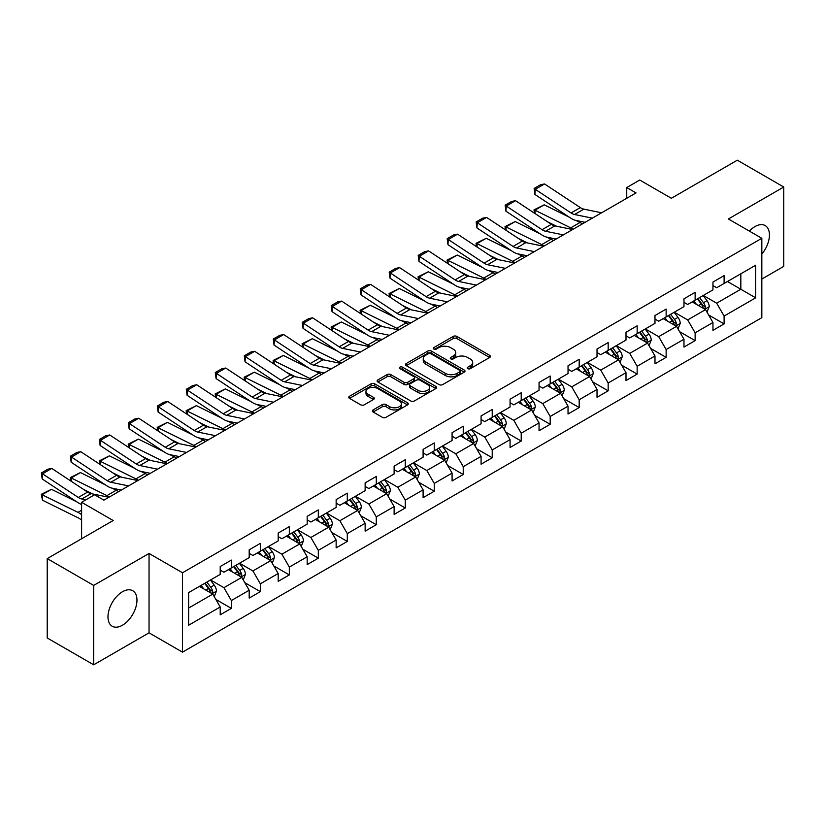 <?xml version="1.0" encoding="UTF-8"?>
<svg xmlns="http://www.w3.org/2000/svg" width="825" height="825" viewBox="0 0 825 825"><rect width="100%" height="100%" fill="white"/><g stroke="black" fill="none" stroke-linecap="round" stroke-linejoin="round"><path stroke-width="1.24" d="M467.754 368.651A1.805 1.042 0 0 0 470.302 368.651L489.679 357.472A2.578 1.485 0 0 0 490.442 356.421A2.578 1.485 0 0 0 489.679 355.358L456.854 336.414A2.578 1.485 0 0 0 453.203 336.414L433.826 347.593A1.805 1.042 0 0 0 433.3 348.336A1.805 1.042 0 0 0 433.826 349.068A1.805 1.042 0 0 0 436.384 349.068L438.89 347.624A8.25 4.764 0 0 1 450.563 347.624L453.296 349.202A8.25 4.764 0 0 1 455.709 352.574A8.25 4.764 0 0 1 453.296 355.946L450.79 357.39A1.805 1.042 0 0 0 450.264 358.122A1.805 1.042 0 0 0 450.79 358.865A1.805 1.042 0 0 0 453.348 358.865L455.854 357.421A8.25 4.764 0 0 1 467.528 357.421L470.26 358.999A8.25 4.764 0 0 1 472.673 362.361A8.25 4.764 0 0 1 470.26 365.733L467.754 367.187A1.805 1.042 0 0 0 467.218 367.919A1.805 1.042 0 0 0 467.754 368.651L467.754 367.187M122.471 625.226A20.491 11.828 120 0 0 135.867 607.159A20.491 11.828 120 0 0 132.722 590.741A20.491 11.828 120 0 0 122.471 591.752A20.491 11.828 120 0 0 109.086 609.809A20.491 11.828 120 0 0 112.231 626.237A20.491 11.828 120 0 0 122.471 625.226M761.826 254.09A20.491 11.828 120 0 0 765.198 225.586A20.491 11.828 120 0 0 754.947 226.597A20.491 11.828 120 0 0 749.378 231.103M373.137 409.901A2.578 1.485 0 0 0 372.384 410.963A2.578 1.485 0 0 0 373.137 412.015L382.357 417.326A2.578 1.485 0 0 0 385.997 417.326L407.519 404.9A2.578 1.485 0 0 0 408.272 403.848A2.578 1.485 0 0 0 407.519 402.796L374.694 383.842A2.578 1.485 0 0 0 371.044 383.842L349.522 396.268A2.578 1.485 0 0 0 348.769 397.32A2.578 1.485 0 0 0 349.522 398.372L360.649 404.797A2.578 1.485 0 0 0 364.299 404.797L373.508 399.486A2.578 1.485 0 0 0 374.261 398.423A2.578 1.485 0 0 0 373.508 397.372L367.991 394.195A6.899 3.981 0 0 1 365.97 391.37A6.899 3.981 0 0 1 370.229 387.698A6.899 3.981 0 0 1 377.747 388.554L399.362 401.032A6.899 3.981 0 0 1 401.383 403.848A6.899 3.981 0 0 1 397.124 407.529A6.899 3.981 0 0 1 389.606 406.663L385.997 404.59A2.578 1.485 0 0 0 382.357 404.59L373.137 409.901L373.137 412.015L382.357 406.735L382.357 404.59M761.826 279.056L783.75 266.392L783.75 187.017L737.303 160.194L671.344 198.278L639.757 180.036L626.742 187.553L636.034 192.916L103.898 500.146L94.607 494.773L81.603 502.291L81.603 538.756M93.679 585.42L93.679 664.806L149.047 632.837L149.047 553.451L93.679 585.42L47.221 558.607L113.19 520.523L81.603 502.291M149.047 553.451L182.49 572.767L761.826 238.291L761.826 317.677L182.49 652.152L182.49 572.767M783.75 187.017L728.382 218.976L761.826 238.291M439.075 384.584A2.578 1.485 0 0 0 442.716 384.584L464.238 372.157A2.578 1.485 0 0 0 464.991 371.106A2.578 1.485 0 0 0 464.238 370.054L431.413 351.099A2.578 1.485 0 0 0 427.762 351.099L406.24 363.526A2.578 1.485 0 0 0 405.488 364.578A2.578 1.485 0 0 0 406.24 365.63L439.075 384.584M400.672 369.043A1.805 1.042 0 0 1 402.507 369.301L402.507 367.156L435.878 386.42A2.578 1.485 0 0 1 436.631 387.482A2.578 1.485 0 0 1 435.878 388.534L414.356 400.96A2.578 1.485 0 0 1 410.716 400.96L377.881 382.006L387.09 376.726L387.09 374.581L377.881 379.892A2.578 1.485 0 0 0 377.128 380.954A2.578 1.485 0 0 0 377.881 382.006L377.881 379.892M387.09 376.726A2.578 1.485 0 0 1 390.741 376.726L390.741 374.581A2.578 1.485 0 0 0 387.09 374.581M390.741 374.581L404.054 382.264A2.578 1.485 0 0 0 407.705 382.264L413.81 378.737A2.578 1.485 0 0 0 414.562 377.685A2.578 1.485 0 0 0 413.81 376.633L399.95 368.631A1.805 1.042 0 0 1 399.424 367.888A1.805 1.042 0 0 1 400.537 366.929A1.805 1.042 0 0 1 402.507 367.156M93.679 664.806L47.221 637.983L47.221 558.607M215.841 599.424L231.361 608.376L231.361 600.548L249.191 590.246L249.191 598.084L260.339 591.649L260.339 583.811L278.18 573.519L278.18 581.347L289.327 574.912L289.327 567.084L307.168 556.782L307.168 564.609L318.316 558.174L318.316 550.347L336.146 540.045L336.146 547.882L347.294 541.437L347.294 533.61L365.135 523.308L365.135 531.145L376.282 524.71L376.282 516.873L394.123 506.581L394.123 514.408L405.271 507.973L405.271 500.146L423.101 489.844L423.101 497.671L434.249 491.236L434.249 483.409L452.09 473.107L452.09 480.944L463.238 474.509L463.238 466.672L481.078 456.38L481.078 464.207L492.226 457.772L492.226 449.934L510.067 439.642L510.067 447.47L521.214 441.035L521.214 433.207L539.045 422.905L539.045 430.733L550.192 424.298L550.192 416.47L568.033 406.168L568.033 414.006L579.181 407.571L579.181 399.733L597.022 389.441L597.022 397.268L608.169 390.833L608.169 382.996L626 372.704L626 380.531L637.148 374.096L637.148 366.269L654.988 355.967L654.988 363.794L666.136 357.359L666.136 349.532L683.977 339.23L683.977 347.067L695.124 340.632L695.124 332.795L712.955 322.503L712.955 330.33L724.102 323.895L724.102 316.058L755.69 297.825L755.69 265.217L740.829 273.797L740.829 289.245L755.69 297.825M231.361 608.376L220.213 614.821L220.213 606.983L188.626 625.226L188.626 592.608L220.213 574.375L220.213 566.548L231.361 560.103L231.361 567.94L249.191 557.638L249.191 549.811L260.339 543.376L260.339 551.203L278.18 540.901L278.18 533.074L289.327 526.639L289.327 534.466L307.168 524.174L307.168 516.337L318.316 509.902L318.316 517.739L336.146 507.437L336.146 499.61L347.294 493.164L347.294 501.002L365.135 490.7L365.135 482.873L376.282 476.438L376.282 484.265L394.123 473.963L394.123 466.135L405.271 459.7L405.271 467.528L423.101 457.236L423.101 449.398L434.249 442.963L434.249 450.801L452.09 440.498L452.09 432.671L463.238 426.226L463.238 434.063L481.078 423.761L481.078 415.934L492.226 409.499L492.226 417.326L510.067 407.024L510.067 399.197L521.214 392.762L521.214 400.589L539.045 390.297L539.045 382.46L550.192 376.025L550.192 383.862L568.033 373.56L568.033 365.733L579.181 359.287L579.181 367.125L597.022 356.823L597.022 348.996L608.169 342.561L608.169 350.388L626 340.086L626 332.258L637.148 325.823L637.148 333.651L654.988 323.359L654.988 315.521L666.136 309.086L666.136 316.924L683.977 306.622L683.977 298.794L695.124 292.359L695.124 300.187L712.955 289.884L712.955 282.057L724.102 275.622L724.102 283.449L755.69 265.217M228.381 569.652L241.766 577.376L223.926 587.678L210.55 579.954M220.213 570.085L223.926 572.23L231.361 567.94M223.926 587.678L231.361 600.548M241.766 577.376L249.191 590.246M257.369 552.915L270.744 560.639L252.914 570.941L239.528 563.217M249.191 553.348L252.914 555.493L260.339 551.203M252.914 570.941L260.339 583.811M270.744 560.639L278.18 573.519M286.358 536.188L299.733 543.912L281.892 554.204L268.517 546.48M278.18 536.611L281.892 538.756L289.327 534.466M281.892 554.204L289.327 567.084M299.733 543.912L307.168 556.782M315.336 519.451L328.721 527.175L310.881 537.477L297.505 529.753M307.168 519.884L310.881 522.029L318.316 517.739M310.881 537.477L318.316 550.347M328.721 527.175L336.146 540.045M344.324 502.714L357.699 510.438L339.869 520.74L326.483 513.016M336.146 503.147L339.869 505.292L347.294 501.002M339.869 520.74L347.294 533.61M357.699 510.438L365.135 523.308M373.312 485.977L386.688 493.701L368.847 504.003L355.472 496.279M365.135 486.41L368.847 488.555L376.282 484.265M368.847 504.003L376.282 516.873M386.688 493.701L394.123 506.581M402.291 469.25L415.676 476.974L397.836 487.266L384.46 479.542M394.123 469.673L397.836 471.817L405.271 467.528M397.836 487.266L405.271 500.146M415.676 476.974L423.101 489.844M431.279 452.512L444.654 460.237L426.824 470.539L413.438 462.815M423.101 452.946L426.824 455.091L434.249 450.801M426.824 470.539L434.249 483.409M444.654 460.237L452.09 473.107M460.267 435.775L473.643 443.499L455.802 453.802L442.427 446.077M452.09 436.208L455.802 438.353L463.238 434.063M455.802 453.802L463.238 466.672M473.643 443.499L481.078 456.38M489.256 419.048L502.631 426.772L484.791 437.064L471.415 429.34M481.078 419.471L484.791 421.616L492.226 417.326M484.791 437.064L492.226 449.934M502.631 426.772L510.067 439.642M518.234 402.311L531.62 410.035L513.779 420.327L500.404 412.603M510.067 402.734L513.779 404.879L521.214 400.589M513.779 420.327L521.214 433.207M531.62 410.035L539.045 422.905M547.222 385.574L560.598 393.298L542.768 403.6L529.382 395.876M539.045 386.007L542.768 388.152L550.192 383.862M542.768 403.6L550.192 416.47M560.598 393.298L568.033 406.168M576.211 368.837L589.586 376.561L571.746 386.863L558.37 379.139M568.033 369.27L571.746 371.415L579.181 367.125M571.746 386.863L579.181 399.733M589.586 376.561L597.022 389.441M605.189 352.11L618.575 359.834L600.734 370.126L587.359 362.402M597.022 352.533L600.734 354.678L608.169 350.388M600.734 370.126L608.169 382.996M618.575 359.834L626 372.704M634.178 335.373L647.553 343.097L629.722 353.389L616.337 345.665M626 335.796L629.722 337.941L637.148 333.651M629.722 353.389L637.148 366.269M647.553 343.097L654.988 355.967M663.166 318.636L676.541 326.36L658.701 336.662L645.325 328.938M654.988 319.069L658.701 321.214L666.136 316.924M658.701 336.662L666.136 349.532M676.541 326.36L683.977 339.23M692.144 301.898L705.53 309.623L687.689 319.925L674.314 312.201M683.977 302.332L687.689 304.477L695.124 300.187M687.689 319.925L695.124 332.795M705.53 309.623L712.955 322.503M727.454 281.521L740.829 289.245L716.678 303.188L703.292 295.463M712.955 285.594L716.678 287.739L724.102 283.449M716.678 303.188L724.102 316.058M149.047 632.837L182.49 652.152M626.742 187.553L626.742 198.278M188.626 608.056L212.778 594.113L199.403 586.389M212.778 594.113L220.213 606.983M708.592 314.933L724.102 323.895M679.604 331.671L695.124 340.632M650.626 348.408L666.136 357.359M621.637 365.135L637.148 374.096M592.649 381.872L608.169 390.833M563.671 398.609L579.181 407.571M534.683 415.346L550.192 424.298M505.694 432.073L521.214 441.035M476.706 448.81L492.226 457.772M447.728 465.548L463.238 474.509M418.739 482.285L434.249 491.236M389.751 499.012L405.271 507.973M360.772 515.749L376.282 524.71M331.784 532.486L347.294 541.437M302.796 549.223L318.316 558.174M273.817 565.95L289.327 574.912M244.829 582.687L260.339 591.649M468.476 368.909L470.26 367.878A8.25 4.764 0 0 0 472.673 364.506L472.673 362.361M455.709 352.574L455.709 354.719A8.25 4.764 0 0 1 453.296 358.091L451.512 359.123M489.648 357.493L456.854 338.559A2.578 1.485 0 0 0 453.203 338.559L434.548 349.326M464.238 370.054L464.238 372.157L431.413 353.244A2.578 1.485 0 0 0 427.762 353.244L406.282 365.65L406.24 363.526M459.68 371.838A1.805 1.042 0 0 0 460.206 371.106A1.805 1.042 0 0 0 459.68 370.363L430.867 353.729A1.805 1.042 0 0 0 428.309 353.729L425.669 355.255A8.25 4.764 0 0 0 423.246 358.627A8.25 4.764 0 0 0 425.669 362L445.366 373.364A8.25 4.764 0 0 0 457.04 373.364L459.68 371.838L459.68 373.983A1.805 1.042 0 0 0 460.206 373.251L460.206 371.106M423.246 358.627L423.246 360.772A8.25 4.764 0 0 0 425.669 364.145L425.669 362M459.68 373.983L457.04 375.509A8.25 4.764 0 0 1 445.366 375.509L425.669 364.145M390.741 376.726L404.054 384.409A2.578 1.485 0 0 0 407.705 384.409L413.81 380.882A2.578 1.485 0 0 0 414.562 379.83L414.562 377.685M402.507 369.301L435.847 388.554M417.873 390.246A6.899 3.981 0 0 0 425.391 391.102A6.899 3.981 0 0 0 429.65 387.42A6.899 3.981 0 0 0 427.628 384.605L420.018 380.212A2.578 1.485 0 0 0 416.367 380.212L410.252 383.738A2.578 1.485 0 0 0 409.499 384.79A2.578 1.485 0 0 0 410.252 385.842L417.873 390.246L417.873 392.391A6.899 3.981 0 0 0 425.391 393.247A6.899 3.981 0 0 0 429.65 389.575L429.65 387.42M409.499 384.79L409.499 386.935A2.578 1.485 0 0 0 410.252 387.987L410.252 385.842M417.873 392.391L410.252 387.987M401.383 403.848L401.383 405.993A6.899 3.981 0 0 1 397.124 409.674A6.899 3.981 0 0 1 389.606 408.808L385.997 406.735A2.578 1.485 0 0 0 382.357 406.735M365.97 391.37L365.97 393.515A6.899 3.981 0 0 0 367.991 396.34L367.991 394.195M373.467 399.496L367.991 396.34M407.519 402.796L407.519 404.9L374.694 385.987A2.578 1.485 0 0 0 371.044 385.987L349.563 398.392L349.522 396.268M706.994 312.17L709.201 306.601A6.961 4.022 -120 0 0 706.984 300.671L703.148 295.556M534.476 213.19L534.002 209.859L544.201 204.827L569.436 217.284M575.695 220.368L579.996 222.492A19.707 11.375 60 0 1 582.368 223.895M696.465 304.394L693.856 300.919M544.201 204.827L534.92 210.189L570.704 227.865A19.707 11.375 60 0 1 573.076 229.267M534.002 209.859L534.92 210.189L535.126 213.613M556.473 226.205L547.398 221.729M704.447 309.004L705.447 306.9A6.961 4.022 -120 0 0 703.457 302.713L699.621 297.588M697.878 298.598L702.127 304.281A3.547 2.052 60 0 1 702.776 305.353L705.447 306.9M697.383 298.877L701.219 303.992A6.961 4.022 60 0 1 703.22 308.189M592.319 218.151L574.561 214.51A13.138 7.59 60 0 1 571.044 212.963L535.25 189.317L534.92 194.473L570.704 218.12A19.707 11.375 -120 0 0 575.984 220.44L585.121 222.307M601.611 212.788L583.852 209.148A13.138 7.59 60 0 1 580.336 207.601L544.541 183.954L535.25 189.317L534.136 188.461L540.633 184.707L544.541 183.954M534.92 194.473L534.136 188.461M678.006 328.907L680.223 323.338A6.961 4.022 -120 0 0 677.995 317.408L674.159 312.283M505.488 229.917L505.013 226.586L515.223 221.554L540.447 234.011M546.707 237.105L551.007 239.229A19.707 11.375 60 0 1 553.379 240.632M667.477 321.131L664.868 317.646M515.223 221.554L505.931 226.916L541.716 244.592A19.707 11.375 60 0 1 544.087 245.994M505.013 226.586L505.931 226.916L506.137 230.35M527.484 242.942L518.42 238.466M675.469 325.741L676.459 323.627A6.961 4.022 -120 0 0 674.468 319.44L670.632 314.325M668.889 315.336L673.138 321.007A3.547 2.052 60 0 1 673.788 322.09L676.459 323.627M668.405 315.614L672.241 320.729A6.961 4.022 60 0 1 674.231 324.916M649.028 345.634L651.234 340.065A6.961 4.022 -120 0 0 649.017 334.135L645.181 329.02M476.499 246.654L476.025 243.323L486.234 238.291L511.459 250.748M517.729 253.842L522.029 255.967A19.707 11.375 60 0 1 524.391 257.369M638.488 337.858L635.889 334.383M486.234 238.291L476.943 243.653L512.737 261.329A19.707 11.375 60 0 1 515.099 262.732M476.025 243.323L476.943 243.653L477.149 247.088M498.506 259.679L489.431 255.203M646.48 342.468L647.47 340.364A6.961 4.022 -120 0 0 645.48 336.177L641.644 331.062M639.901 332.062L644.16 337.745A3.547 2.052 60 0 1 644.799 338.827L647.47 340.364M639.416 332.341L643.252 337.466A6.961 4.022 60 0 1 645.243 341.653M563.331 234.888L545.572 231.248A13.138 7.59 60 0 1 542.056 229.701L506.261 206.044L505.931 211.2L541.716 234.857A19.707 11.375 -120 0 0 547.006 237.167L556.132 239.044M572.622 229.525L554.864 225.875A13.138 7.59 60 0 1 551.347 224.338L515.553 200.681L506.261 206.044L505.147 205.198L511.655 201.444L515.553 200.681M505.931 211.2L505.147 205.198M534.352 251.625L516.594 247.974A13.138 7.59 60 0 1 513.067 246.438L477.283 222.781L476.943 227.937L512.737 251.594A19.707 11.375 -120 0 0 518.018 253.904L527.144 255.781M543.644 246.252L525.886 242.612A13.138 7.59 60 0 1 522.359 241.075L486.575 217.418L477.283 222.781L476.159 221.935L482.666 218.182L486.575 217.418M476.943 227.937L476.159 221.935M620.039 362.371L622.246 356.802A6.961 4.022 -120 0 0 620.029 350.873L616.192 345.757M447.521 263.392L447.047 260.061L457.246 255.028L482.481 267.486M488.74 270.579L493.041 272.704A19.707 11.375 60 0 1 495.412 274.106M609.51 354.595L606.901 351.12M457.246 255.028L447.965 260.391L483.749 278.066A19.707 11.375 60 0 1 486.121 279.469M447.047 260.061L447.965 260.391L448.171 263.814M469.518 276.416L460.443 271.93M617.492 359.205L618.492 357.101A6.961 4.022 -120 0 0 616.492 352.914L612.666 347.789M610.913 348.8L615.172 354.482A3.547 2.052 60 0 1 615.811 355.554L618.492 357.101M610.428 349.078L614.264 354.203A6.961 4.022 60 0 1 616.265 358.39M591.051 379.108L593.268 373.539A6.961 4.022 -120 0 0 591.04 367.61L587.204 362.495M418.533 280.129L418.058 276.798L428.268 271.765L453.492 284.223M459.752 287.306L464.052 289.431A19.707 11.375 60 0 1 466.424 290.833M580.522 371.332L577.913 367.857M428.268 271.765L418.976 277.128L454.761 294.803A19.707 11.375 60 0 1 457.132 296.206M418.058 276.798L418.976 277.128L419.183 280.552M440.529 293.143L431.465 288.668M588.503 375.942L589.504 373.838A6.961 4.022 -120 0 0 587.513 369.652L583.677 364.526M581.934 365.537L586.183 371.219A3.547 2.052 60 0 1 586.833 372.292L589.504 373.838M581.45 365.815L585.286 370.93A6.961 4.022 60 0 1 587.276 375.127M562.072 395.845L564.279 390.277A6.961 4.022 -120 0 0 562.052 384.347L558.226 379.222M389.544 296.856L389.07 293.525L399.279 288.492L424.504 300.95M430.763 304.043L435.074 306.168A19.707 11.375 60 0 1 437.436 307.57M551.533 388.07L548.934 384.584M399.279 288.492L389.988 293.855L425.782 311.53A19.707 11.375 60 0 1 428.144 312.933M389.07 293.525L389.988 293.855L390.194 297.289M411.541 309.88L402.476 305.405M559.525 392.679L560.515 390.565A6.961 4.022 -120 0 0 558.525 386.378L554.689 381.263M552.946 382.274L557.205 387.946A3.547 2.052 60 0 1 557.844 389.029L560.515 390.565M552.461 382.552L556.298 387.668A6.961 4.022 60 0 1 558.288 391.854M505.364 268.352L487.606 264.712A13.138 7.59 60 0 1 484.089 263.165L448.295 239.518L447.965 244.674L483.749 268.321A19.707 11.375 -120 0 0 489.029 270.641L498.166 272.518M514.656 262.989L496.897 259.349A13.138 7.59 60 0 1 493.371 257.802L457.586 234.156L448.295 239.518L447.181 238.662L453.678 234.908L457.586 234.156M447.965 244.674L447.181 238.662M476.376 285.089L458.618 281.449A13.138 7.59 60 0 1 455.101 279.902L419.306 256.255L418.976 261.412L454.761 285.058A19.707 11.375 -120 0 0 460.041 287.378L469.177 289.245M485.667 279.727L467.909 276.086A13.138 7.59 60 0 1 464.392 274.539L428.598 250.893L419.306 256.255L418.192 255.399L424.7 251.646L428.598 250.893M418.976 261.412L418.192 255.399M447.397 301.826L429.639 298.186A13.138 7.59 60 0 1 426.113 296.639L390.328 272.982L389.988 278.138L425.782 301.795A19.707 11.375 -120 0 0 431.062 304.105L440.189 305.982M456.689 296.464L438.921 292.813A13.138 7.59 60 0 1 435.404 291.277L399.609 267.62L390.328 272.982L389.204 272.137L395.711 268.383L399.609 267.62M389.988 278.138L389.204 272.137M418.409 318.563L400.651 314.913A13.138 7.59 60 0 1 397.124 313.376L361.34 289.719L360.999 294.876L396.794 318.532A19.707 11.375 -120 0 0 402.074 320.843L411.211 322.719M427.701 313.191L409.942 309.55A13.138 7.59 60 0 1 406.416 308.014L370.631 284.357L361.34 289.719L360.226 288.874L366.723 285.12L370.631 284.357M360.999 294.876L360.226 288.874M389.421 335.29L371.662 331.65A13.138 7.59 60 0 1 368.146 330.103L332.351 306.457L332.021 311.613L367.806 335.259A19.707 11.375 -120 0 0 373.086 337.58L382.222 339.446M398.712 329.928L380.954 326.287A13.138 7.59 60 0 1 377.438 324.741L341.643 301.094L332.351 306.457L331.238 305.601L337.745 301.847L341.643 301.094M332.021 311.613L331.238 305.601M360.442 352.028L342.674 348.387A13.138 7.59 60 0 1 339.157 346.84L303.373 323.194L303.033 328.35L338.827 351.997A19.707 11.375 -120 0 0 344.108 354.317L353.234 356.183M369.724 346.665L351.966 343.025A13.138 7.59 60 0 1 348.449 341.478L312.654 317.821L303.373 323.194L302.249 322.338L308.756 318.584L312.654 317.821M303.033 328.35L302.249 322.338M331.454 368.765L313.696 365.124A13.138 7.59 60 0 1 310.169 363.577L274.385 339.921L274.044 345.077L309.839 368.734A19.707 11.375 -120 0 0 315.119 371.044L324.246 372.921M340.746 363.402L322.988 359.752A13.138 7.59 60 0 1 319.461 358.215L283.676 334.558L274.385 339.921L273.271 339.075L279.768 335.321L283.676 334.558M274.044 345.077L273.271 339.075M302.466 385.492L284.707 381.851A13.138 7.59 60 0 1 281.191 380.315L245.396 356.658L245.066 361.814L280.851 385.471A19.707 11.375 -120 0 0 286.131 387.781L295.267 389.658M311.757 380.129L293.999 376.489A13.138 7.59 60 0 1 290.483 374.952L254.688 351.295L245.396 356.658L244.282 355.812L250.779 352.058L254.688 351.295M245.066 361.814L244.282 355.812M273.477 402.229L255.719 398.588A13.138 7.59 60 0 1 252.203 397.042L216.408 373.395L216.078 378.551L251.862 402.198A19.707 11.375 -120 0 0 257.153 404.518L266.279 406.385M282.769 396.866L265.011 393.226A13.138 7.59 60 0 1 261.494 391.679L225.699 368.032L216.408 373.395L215.294 372.539L221.801 368.785L225.699 368.032M216.078 378.551L215.294 372.539M244.499 418.966L226.741 415.326A13.138 7.59 60 0 1 223.214 413.779L187.43 390.132L187.089 395.288L222.884 418.935A19.707 11.375 -120 0 0 228.164 421.255L237.291 423.122M253.791 413.603L236.032 409.963A13.138 7.59 60 0 1 232.506 408.416L196.721 384.759L187.43 390.132L186.306 389.276L192.813 385.522L196.721 384.759M187.089 395.288L186.306 389.276M215.511 435.703L197.752 432.052A13.138 7.59 60 0 1 194.236 430.516L158.441 406.859L158.111 412.015L193.896 435.672A19.707 11.375 -120 0 0 199.176 437.982L208.312 439.859M224.802 430.341L207.044 426.69A13.138 7.59 60 0 1 203.517 425.153L167.733 401.497L158.441 406.859L157.328 406.013L163.824 402.26L167.733 401.497M158.111 412.015L157.328 406.013M186.522 452.43L168.764 448.79A13.138 7.59 60 0 1 165.248 447.253L129.453 423.596L129.123 428.752L164.907 452.409A19.707 11.375 -120 0 0 170.187 454.719L179.324 456.596M195.814 447.067L178.056 443.427A13.138 7.59 60 0 1 174.539 441.88L138.744 418.234L129.453 423.596L128.339 422.751L134.846 418.997L138.744 418.234M129.123 428.752L128.339 422.751M157.544 469.167L139.786 465.527A13.138 7.59 60 0 1 136.259 463.98L100.475 440.333L100.134 445.49L135.929 469.136A19.707 11.375 -120 0 0 141.209 471.457L150.336 473.323M166.836 463.805L149.067 460.164A13.138 7.59 60 0 1 145.551 458.618L109.756 434.971L100.475 440.333L99.351 439.478L105.858 435.724L109.756 434.971M100.134 445.49L99.351 439.478M128.556 485.904L110.797 482.264A13.138 7.59 60 0 1 107.271 480.717L71.486 457.071L71.146 462.227L106.941 485.873A19.707 11.375 -120 0 0 112.221 488.194L121.358 490.06M137.847 480.542L120.089 476.902A13.138 7.59 60 0 1 116.562 475.355L80.778 451.698L71.486 457.071L70.372 456.215L76.869 452.461L80.778 451.698M71.146 462.227L70.372 456.215M533.084 412.572L535.291 407.003A6.961 4.022 -120 0 0 533.074 401.074L529.238 395.959M360.566 313.593L360.092 310.262L370.291 305.229L395.515 317.687M401.785 320.781L406.086 322.905A19.707 11.375 60 0 1 408.457 324.308M522.555 404.797L519.946 401.321M370.291 305.229L360.999 310.592L396.794 328.267A19.707 11.375 60 0 1 399.166 329.67M360.092 310.262L360.999 310.592L361.216 314.026M382.563 326.618L373.488 322.132M530.537 409.406L531.537 407.302A6.961 4.022 -120 0 0 529.537 403.116L525.711 398.001M523.957 399.001L528.217 404.683A3.547 2.052 60 0 1 528.856 405.756L531.537 407.302M523.473 399.279L527.309 404.405A6.961 4.022 60 0 1 529.299 408.592M504.096 429.309L506.302 423.741A6.961 4.022 -120 0 0 504.085 417.811L500.249 412.696M331.578 330.33L331.103 326.999L341.313 321.967L366.537 334.424M372.797 337.518L377.097 339.642A19.707 11.375 60 0 1 379.469 341.045M493.567 421.534L490.957 418.058M341.313 321.967L332.021 327.329L367.806 345.005A19.707 11.375 60 0 1 370.177 346.407M331.103 326.999L332.021 327.329L332.228 330.753M353.574 343.355L344.499 338.869M501.548 426.143L502.549 424.04A6.961 4.022 -120 0 0 500.558 419.853L496.722 414.728M494.979 415.738L499.228 421.42A3.547 2.052 60 0 1 499.878 422.493L502.549 424.04M494.495 416.017L498.321 421.142A6.961 4.022 60 0 1 500.321 425.329M475.107 446.047L477.324 440.478A6.961 4.022 -120 0 0 475.097 434.548L471.261 429.423M302.589 347.067L302.115 343.736L312.324 338.704L337.549 351.151M343.808 354.245L348.109 356.369A19.707 11.375 60 0 1 350.481 357.772M464.578 438.271L461.979 434.796M312.324 338.704L303.033 344.066L338.827 361.732A19.707 11.375 60 0 1 341.189 363.144M302.115 343.736L303.033 344.066L303.239 347.49M324.586 360.082L315.521 355.606M472.57 442.881L473.56 440.777A6.961 4.022 -120 0 0 471.57 436.59L467.734 431.465M465.991 432.475L470.25 438.147A3.547 2.052 60 0 1 470.889 439.23L473.56 440.777M465.506 432.754L469.343 437.869A6.961 4.022 60 0 1 471.333 442.056M446.129 462.784L448.336 457.215A6.961 4.022 -120 0 0 446.119 451.285L442.282 446.16M273.611 363.794L273.137 360.463L283.336 355.431L308.56 367.888M314.83 370.982L319.131 373.106A19.707 11.375 60 0 1 321.492 374.509M435.59 455.008L432.991 451.522M283.336 355.431L274.044 360.793L309.839 378.469A19.707 11.375 60 0 1 312.211 379.871M273.137 360.463L274.044 360.793L274.251 364.227M295.608 376.819L286.533 372.343M443.582 459.618L444.582 457.504A6.961 4.022 -120 0 0 442.582 453.317L438.745 448.202M437.002 449.213L441.262 454.884A3.547 2.052 60 0 1 441.901 455.967L444.582 457.504M436.518 449.491L440.354 454.606A6.961 4.022 60 0 1 442.344 458.793M417.141 479.511L419.347 473.942A6.961 4.022 -120 0 0 417.13 468.012L413.294 462.897M244.623 380.531L244.148 377.2L254.347 372.168L279.582 384.625M285.842 387.719L290.142 389.843A19.707 11.375 60 0 1 292.514 391.246M406.612 471.735L404.002 468.26M254.347 372.168L245.066 377.53L280.851 395.206A19.707 11.375 60 0 1 283.222 396.608M244.148 377.2L245.066 377.53L245.273 380.964M266.619 393.556L257.544 389.07M414.593 476.345L415.594 474.241A6.961 4.022 -120 0 0 413.603 470.054L409.767 464.939M408.024 465.939L412.273 471.622A3.547 2.052 60 0 1 412.923 472.694L415.594 474.241M407.54 466.218L411.366 471.343A6.961 4.022 60 0 1 413.366 475.53M388.152 496.248L390.369 490.679A6.961 4.022 -120 0 0 388.142 484.749L384.306 479.634M215.634 397.268L215.16 393.938L225.369 388.905L250.594 401.363M256.853 404.456L261.154 406.581A19.707 11.375 60 0 1 263.526 407.983M377.623 488.472L375.014 484.997M225.369 388.905L216.078 394.267L251.862 411.943A19.707 11.375 60 0 1 254.234 413.346M215.16 393.938L216.078 394.267L216.284 397.691M237.631 410.293L228.566 405.807M385.615 493.082L386.605 490.978A6.961 4.022 -120 0 0 384.615 486.791L380.779 481.666M379.036 482.677L383.285 488.359A3.547 2.052 60 0 1 383.934 489.431L386.605 490.978M378.551 482.955L382.387 488.08A6.961 4.022 60 0 1 384.378 492.267M359.174 512.985L361.381 507.416A6.961 4.022 -120 0 0 359.164 501.487L355.327 496.361M186.646 414.006L186.172 410.664L196.381 405.632L221.605 418.089M227.875 421.183L232.176 423.308A19.707 11.375 60 0 1 234.537 424.71M348.635 505.209L346.036 501.734M196.381 405.632L187.089 411.005L222.884 428.67A19.707 11.375 60 0 1 225.246 430.073M186.172 410.664L187.089 411.005L187.296 414.428M208.653 427.02L199.578 422.544M356.627 509.819L357.617 507.715A6.961 4.022 -120 0 0 355.627 503.528L351.79 498.403M350.048 499.414L354.307 505.086A3.547 2.052 60 0 1 354.946 506.168L357.617 507.715M349.563 499.692L353.399 504.807A6.961 4.022 60 0 1 355.389 508.994M330.186 529.712L332.392 524.153A6.961 4.022 -120 0 0 330.175 518.224L326.339 513.098M157.668 430.733L157.193 427.402L167.392 422.369L192.627 434.827M198.887 437.92L203.187 440.045A19.707 11.375 60 0 1 205.559 441.447M319.657 521.947L317.048 518.461M167.392 422.369L158.111 427.732L193.896 445.407A19.707 11.375 60 0 1 196.267 446.81M157.193 427.402L158.111 427.732L158.318 431.166M179.664 443.757L170.589 439.282M327.638 526.556L328.639 524.442A6.961 4.022 -120 0 0 326.638 520.255L322.812 515.14M321.059 516.141L325.318 521.823A3.547 2.052 60 0 1 325.968 522.906L328.639 524.442M320.574 516.429L324.411 521.544A6.961 4.022 60 0 1 326.411 525.731M301.197 546.449L303.414 540.88A6.961 4.022 -120 0 0 301.187 534.951L297.351 529.836M128.679 447.47L128.205 444.139L138.414 439.106L163.639 451.564M169.898 454.657L174.199 456.782A19.707 11.375 60 0 1 176.571 458.184M290.668 538.673L288.059 535.198M138.414 439.106L129.123 444.469L164.907 462.144A19.707 11.375 60 0 1 167.279 463.547M128.205 444.139L129.123 444.469L129.329 447.903M150.676 460.494L141.611 456.008M298.65 543.283L299.65 541.179A6.961 4.022 -120 0 0 297.66 536.993L293.824 531.877M292.081 532.878L296.33 538.56A3.547 2.052 60 0 1 296.979 539.632L299.65 541.179M291.596 533.156L295.433 538.282A6.961 4.022 60 0 1 297.423 542.468M272.219 563.186L274.426 557.618A6.961 4.022 -120 0 0 272.198 551.688L268.373 546.573M99.691 464.207L99.217 460.876L109.426 455.843L134.65 468.301M140.91 471.395L145.221 473.519A19.707 11.375 60 0 1 147.582 474.922M261.68 555.411L259.081 551.935M109.426 455.843L100.134 461.206L135.929 478.882A19.707 11.375 60 0 1 138.291 480.284M99.217 460.876L100.134 461.206L100.341 464.63M121.688 477.232L112.623 472.746M269.672 560.02L270.662 557.917A6.961 4.022 -120 0 0 268.672 553.73L264.835 548.604M263.093 549.615L267.352 555.297A3.547 2.052 60 0 1 267.991 556.37L270.662 557.917M262.608 549.893L266.444 555.019A6.961 4.022 60 0 1 268.434 559.206M243.231 579.923L245.438 574.355A6.961 4.022 -120 0 0 243.22 568.425L239.384 563.3M70.713 480.944L70.238 477.603L80.438 472.57L105.662 485.028M111.932 488.122L116.232 490.246A19.707 11.375 60 0 1 118.604 491.648M232.702 572.148L230.093 568.673M80.438 472.57L71.146 477.943L106.941 495.608A19.707 11.375 60 0 1 109.312 497.011M70.238 477.603L71.146 477.943L71.362 481.367M92.709 493.958L83.634 489.483M240.683 576.757L241.684 574.654A6.961 4.022 -120 0 0 239.683 570.457L235.857 565.342M234.104 566.352L238.363 572.024A3.547 2.052 60 0 1 239.002 573.107L241.684 574.654M233.619 566.631L237.456 571.746A6.961 4.022 60 0 1 239.446 575.933M214.242 596.65L216.449 591.092A6.961 4.022 -120 0 0 214.232 585.162L210.396 580.037M51.459 489.308L42.168 494.67L42.498 500.218L41.25 494.34L51.459 489.308L76.684 501.765M203.713 588.875L201.104 585.399M41.25 494.34L77.952 512.346A19.707 11.375 60 0 1 81.603 514.697M81.603 520.214A13.138 7.59 -120 0 0 78.293 517.894L42.498 500.218M211.695 593.495L212.695 591.381A6.961 4.022 -120 0 0 210.705 587.194L206.869 582.079M205.126 583.079L209.375 588.761A3.547 2.052 60 0 1 210.024 589.844L212.695 591.381M204.641 583.368L208.467 588.483A6.961 4.022 60 0 1 210.468 592.67M85.862 499.826L81.809 498.991A13.138 7.59 60 0 1 78.293 497.454L42.498 473.798L42.168 478.954L77.952 502.611A19.707 11.375 -120 0 0 81.603 504.467M108.859 497.279L91.101 493.628A13.138 7.59 60 0 1 87.584 492.092L51.789 468.435L42.498 473.798L41.384 472.952L47.891 469.198L51.789 468.435M42.168 478.954L41.384 472.952M470.26 367.878L470.26 365.733M450.79 358.865L450.79 357.39M453.296 358.091L453.296 355.946M433.826 349.068L433.826 347.593M453.203 338.559L453.203 336.414M456.854 338.559L456.854 336.414M489.679 357.472L489.679 355.358M427.762 353.244L427.762 351.099M431.413 353.244L431.413 351.099M445.366 375.509L445.366 373.364M457.04 375.509L457.04 373.364M404.054 384.409L404.054 382.264M407.705 384.409L407.705 382.264M413.81 380.882L413.81 378.737M435.878 388.534L435.878 386.42M385.997 406.735L385.997 404.59M389.606 408.808L389.606 406.663M373.508 399.486L373.508 397.372M371.044 385.987L371.044 383.842M374.694 385.987L374.694 383.842M704.839 309.231L709.16 306.735M703.457 302.713L706.984 300.671M698.497 305.57L701.219 303.992M579.996 222.492L570.704 227.865M574.561 214.51L583.852 209.148M571.044 212.963L580.336 207.601M675.85 325.968L680.171 323.472M674.468 319.44L677.995 317.408M669.518 322.307L672.241 320.729M551.007 239.229L541.716 244.592M646.872 342.695L651.193 340.199M645.48 336.177L649.017 334.135M640.53 339.034L643.252 337.466M522.029 255.967L512.737 261.329M545.572 231.248L554.864 225.875M542.056 229.701L551.347 224.338M516.594 247.974L525.886 242.612M513.067 246.438L522.359 241.075M617.884 359.432L622.205 356.936M616.492 352.914L620.029 350.873M611.542 355.771L614.264 354.203M493.041 272.704L483.749 278.066M588.895 376.169L593.216 373.673M587.513 369.652L591.04 367.61M582.553 372.508L585.286 370.93M464.052 289.431L454.761 294.803M559.917 392.906L564.228 390.411M558.525 386.378L562.052 384.347M553.575 389.245L556.298 387.668M435.074 306.168L425.782 311.53M487.606 264.712L496.897 259.349M484.089 263.165L493.371 257.802M458.618 281.449L467.909 276.086M455.101 279.902L464.392 274.539M429.639 298.186L438.921 292.813M426.113 296.639L435.404 291.277M400.651 314.913L409.942 309.55M397.124 313.376L406.416 308.014M371.662 331.65L380.954 326.287M368.146 330.103L377.438 324.741M342.674 348.387L351.966 343.025M339.157 346.84L348.449 341.478M313.696 365.124L322.988 359.752M310.169 363.577L319.461 358.215M284.707 381.851L293.999 376.489M281.191 380.315L290.483 374.952M255.719 398.588L265.011 393.226M252.203 397.042L261.494 391.679M226.741 415.326L236.032 409.963M223.214 413.779L232.506 408.416M197.752 432.052L207.044 426.69M194.236 430.516L203.517 425.153M168.764 448.79L178.056 443.427M165.248 447.253L174.539 441.88M139.786 465.527L149.067 460.164M136.259 463.98L145.551 458.618M110.797 482.264L120.089 476.902M107.271 480.717L116.562 475.355M530.929 409.633L535.25 407.137M529.537 403.116L533.074 401.074M524.587 405.972L527.309 404.405M406.086 322.905L396.794 328.267M501.94 426.37L506.261 423.875M500.558 419.853L504.085 417.811M495.598 422.709L498.321 421.142M377.097 339.642L367.806 345.005M472.952 443.108L477.273 440.612M471.57 436.59L475.097 434.548M466.62 439.447L469.343 437.869M348.109 356.369L338.827 361.732M443.974 459.845L448.295 457.349M442.582 453.317L446.119 451.285M437.632 456.184L440.354 454.606M319.131 373.106L309.839 378.469M414.985 476.572L419.306 474.076M413.603 470.054L417.13 468.012M408.643 472.911L411.366 471.343M290.142 389.843L280.851 395.206M385.997 493.309L390.318 490.813M384.615 486.791L388.142 484.749M379.665 489.648L382.387 488.08M261.154 406.581L251.862 411.943M357.019 510.046L361.34 507.55M355.627 503.528L359.164 501.487M350.677 506.385L353.399 504.807M232.176 423.308L222.884 428.67M328.03 526.773L332.351 524.288M326.638 520.255L330.175 518.224M321.688 523.122L324.411 521.544M203.187 440.045L193.896 445.407M299.042 543.51L303.363 541.014M297.66 536.993L301.187 534.951M292.71 539.849L295.433 538.282M174.199 456.782L164.907 462.144M270.064 560.247L274.374 557.752M268.672 553.73L272.198 551.688M263.722 556.586L266.444 555.019M145.221 473.519L135.929 478.882M241.075 576.984L245.396 574.489M239.683 570.457L243.22 568.425M234.733 573.323L237.456 571.746M116.232 490.246L106.941 495.608M212.087 593.711L216.408 591.226M210.705 587.194L214.232 585.162M205.745 590.061L208.467 588.483M81.603 510.242L77.952 512.346M81.809 498.991L91.101 493.628M78.293 497.454L87.584 492.092"/></g></svg>

